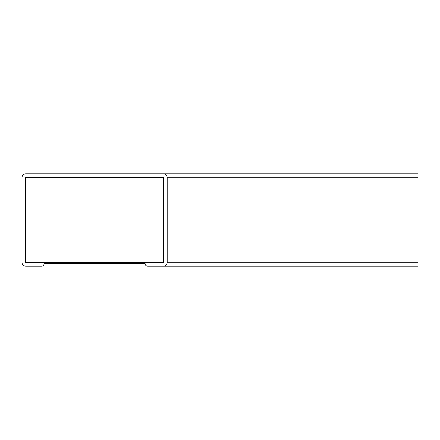 <?xml version="1.0" encoding="UTF-8"?>
<svg xmlns="http://www.w3.org/2000/svg" width="440" height="440" viewBox="0 0 440 440"><rect width="100%" height="100%" fill="white"/><g stroke="black" fill="none" stroke-linecap="round" stroke-linejoin="round"><path stroke-width="0.66" d="M25.96 266.2L41.47 266.2L25.96 266.2A3.96 3.96 0 0 1 22 262.24L22 177.76A3.96 3.96 0 0 1 25.96 173.8L163.24 173.8L25.96 173.8M418 173.8L163.24 173.8A3.96 3.96 0 0 1 167.2 177.76L167.2 262.24L167.2 177.76L418 177.76L418 173.8M163.636 177.364L163.636 262.636L163.636 177.364L25.564 177.364L163.636 177.364L25.564 177.364L25.564 262.636L145.09 262.636L145.09 263.56A2.64 2.64 0 0 0 147.73 266.2L163.24 266.2A3.96 3.96 0 0 0 167.2 262.24L418 262.24L418 177.76M145.09 263.56L44.11 263.56L44.11 262.636L44.11 263.56A2.64 2.64 0 0 1 41.47 266.2M147.73 266.2L418 266.2L418 262.24M163.636 262.636L145.09 262.636M22 262.24L22 177.76M25.564 177.364L25.564 262.636"/></g></svg>
